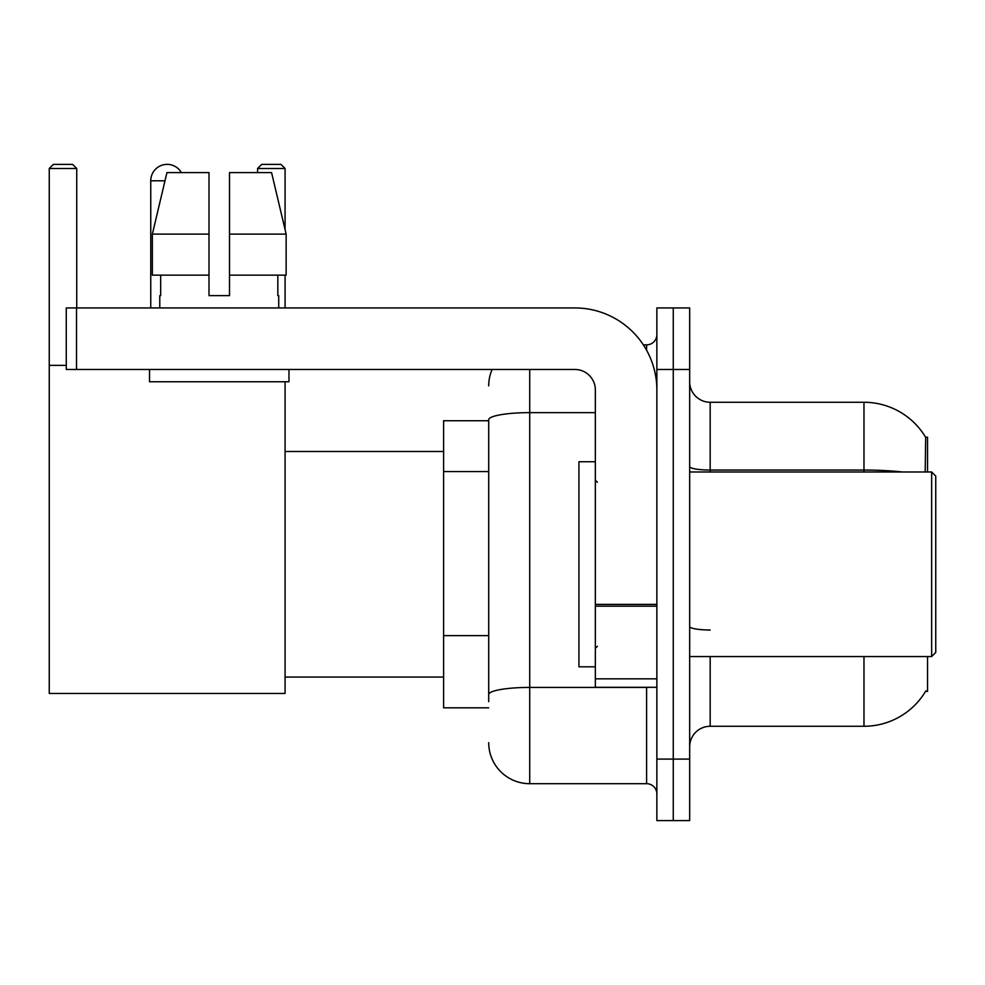 <?xml version="1.0" encoding="UTF-8"?>
<svg xmlns="http://www.w3.org/2000/svg" width="985" height="985" viewBox="0 0 985 985"><rect width="100%" height="100%" fill="white"/><g stroke="black" fill="none" stroke-linecap="round" stroke-linejoin="round"><path stroke-width="1.48" d="M927.55 471.987L927.55 437.131L925.678 437.389A71.77 71.77 0 0 0 863.98 402.274A71.77 71.77 0 0 1 925.531 437.131A71.77 71.77 0 0 0 863.98 402.274L710.173 402.274A20.513 20.513 0 0 1 689.672 381.761A20.513 20.513 0 0 0 710.173 402.274L710.173 471.987M927.55 656.552L927.55 691.408L925.531 691.408L925.888 690.805A71.77 71.77 0 0 1 863.98 726.277A71.77 71.77 0 0 0 925.531 691.408M488.708 420.73L443.595 420.73L443.595 707.821L488.708 707.821M689.672 746.778A20.513 20.513 0 0 1 710.173 726.277L863.98 726.277L863.98 656.552M673.26 759.09L673.26 820.603L689.672 820.603L689.672 759.09L673.26 759.09L673.26 820.603L656.86 820.603L656.86 759.09L673.26 759.09L673.26 369.461L673.26 759.09M656.86 759.09L656.86 307.936L673.26 307.936L673.26 369.461L673.26 307.936L689.672 307.936L689.672 759.09M925.186 471.987L925.678 437.389A71.77 71.77 0 0 0 863.98 402.274L863.98 470.054L710.173 470.054A20.513 3.558 0 0 1 689.672 466.496M488.708 701.665L488.708 419.758A41.013 7.117 180 0 1 529.721 412.641L595.346 412.641M529.721 369.461L529.721 783.691L646.603 783.691L646.603 687.308M643.34 344.848L646.603 344.848A10.256 10.256 0 0 0 656.86 334.604M656.86 793.947A10.256 10.256 0 0 0 646.603 783.691M488.708 385.861A41.013 41.013 0 0 1 492.131 369.461M529.721 783.691A41.013 41.013 0 0 1 488.708 742.678M229.505 295.635L208.992 295.635L229.505 295.635L208.992 295.635L229.505 295.635L229.505 172.597L271.577 172.597L286.142 234.122L286.142 275.135L229.505 275.135M285.071 168.497L257.602 168.497L261.702 164.397L280.971 164.397L285.071 168.497L285.071 229.603L286.142 234.122L229.505 234.122M150.754 307.936L150.754 180.797A16.4 16.4 0 0 1 181.375 172.597M285.071 381.761L285.071 693.465L49.25 693.465L49.25 168.497L53.35 164.397L72.631 164.397L76.731 168.497L49.25 168.497M76.731 307.936L76.731 168.497M49.25 365.361L66.266 365.361M285.071 275.135L285.071 307.936M257.602 168.497L257.602 172.597M656.86 687.308L595.346 687.308L595.346 604.384L656.86 604.384M656.86 389.962A82.026 82.026 0 0 0 574.834 307.936L76.522 307.936L76.522 369.461L574.834 369.461A20.513 20.513 0 0 1 595.346 389.962L595.346 604.384M76.522 369.461L66.266 369.461L66.266 307.936L76.522 307.936M208.992 234.122L208.992 275.135L208.992 234.122L152.355 234.122L166.933 172.597L208.992 172.597L208.992 295.635M159.779 295.635L160.666 295.635L159.779 295.635L159.779 307.936M278.718 295.635L277.832 295.635L278.718 295.635L278.718 307.936M277.832 275.135L277.832 295.635M160.666 295.635L160.666 275.135M149.523 369.461L149.523 381.761L288.974 381.761L288.974 369.461M208.992 275.135L152.355 275.135L152.355 234.122L166.933 172.597M286.142 234.122L271.577 172.597M931.65 471.987L935.75 476.1L935.75 652.452L931.65 656.552L931.65 471.987L689.672 471.987M595.346 461.743L578.934 461.743L578.934 666.808L595.346 666.808M488.708 471.569L443.595 471.569M488.708 635.62L443.595 635.62M710.173 656.552L710.173 726.277M902.432 471.987A71.77 12.46 180 0 0 863.98 470.054L863.98 471.987M689.672 369.461L656.86 369.461M710.173 630.006A20.513 3.558 -0 0 1 689.672 626.448M650.174 687.308A10.256 1.785 0 0 1 646.603 687.419L529.721 687.419A41.013 7.117 180 0 0 488.708 694.548M646.603 350.254L646.603 344.848M164.975 180.797L150.754 180.797M656.86 606.169L595.346 606.169M595.346 678.837L656.86 678.837M285.071 677.064L443.595 677.064M285.071 451.487L443.595 451.487M689.672 656.552L931.65 656.552M597.39 482.244L595.346 480.2M597.39 646.295L595.346 648.352"/></g></svg>
